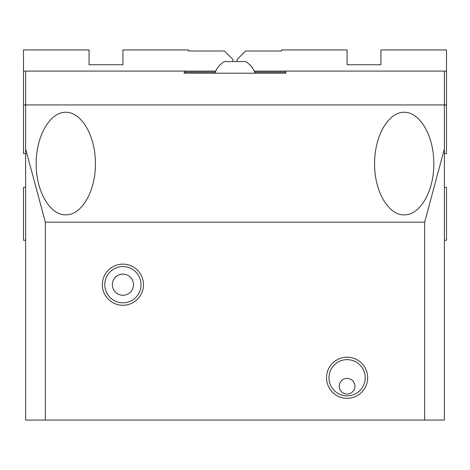 <?xml version="1.0" encoding="UTF-8"?>
<svg xmlns="http://www.w3.org/2000/svg" width="470" height="470" viewBox="0 0 470 470"><rect width="100%" height="100%" fill="white"/><g stroke="black" fill="none" stroke-linecap="round" stroke-linejoin="round"><path stroke-width="0.7" d="M347.095 359.644A18.119 18.119 0 0 0 328.977 377.762A18.119 18.119 0 0 0 347.095 395.881A18.119 18.119 0 0 0 365.214 377.762A18.119 18.119 0 0 0 347.095 359.644M347.095 398.337A20.574 20.574 0 0 1 326.521 377.762A20.574 20.574 0 0 1 347.095 357.188A20.574 20.574 0 0 1 367.669 377.762A20.574 20.574 0 0 1 347.095 398.337M122.905 266.584A18.119 18.119 0 0 0 104.787 284.703A18.119 18.119 0 0 0 122.905 302.821A18.119 18.119 0 0 0 141.024 284.703A18.119 18.119 0 0 0 122.905 266.584M122.905 305.277A20.574 20.574 0 0 1 102.331 284.703A20.574 20.574 0 0 1 122.905 264.128A20.574 20.574 0 0 1 143.479 284.703A20.574 20.574 0 0 1 122.905 305.277M122.905 274.127A10.575 10.575 0 0 0 112.33 284.703A10.575 10.575 0 0 0 122.905 295.278A10.575 10.575 0 0 0 133.48 284.703A10.575 10.575 0 0 0 122.905 274.127M347.095 394.048A7.826 7.826 0 0 1 339.27 386.223A7.826 7.826 0 0 1 347.095 378.397A7.826 7.826 0 0 1 354.921 386.223A7.826 7.826 0 0 1 347.095 394.048M374.59 163.542C374.473 136.1 388.355 112.048 404.2 112.254C420.045 112.048 433.928 136.1 433.81 163.542C434.139 190.955 420.027 215.401 404.2 214.825C388.373 215.401 374.261 190.955 374.59 163.542M36.19 163.542C36.072 136.1 49.955 112.048 65.8 112.254C81.645 112.048 95.528 136.1 95.41 163.542C95.739 190.955 81.627 215.401 65.8 214.825C49.973 215.401 35.861 190.955 36.19 163.542M184.24 72.145L215.295 72.145L214.908 73.203C216.658 68.162 219.831 64.284 224.425 61.57L245.575 61.57C250.169 64.284 253.342 68.162 255.093 73.203L254.705 72.145L285.76 72.145M444.385 148.884L444.385 105.35L443.962 105.35L443.962 104.927L26.038 104.927L26.038 105.35L25.615 105.35L25.615 420.062L444.385 420.062L444.385 148.884L424.663 222.151L45.337 222.151L25.615 148.884M26.038 104.927L25.615 104.927L25.615 71.088L184.24 71.088L184.24 73.203L285.76 73.203L285.76 71.088L444.385 71.088L444.385 104.927L443.962 104.927M45.337 420.062L45.337 222.151M424.663 420.062L424.663 222.151M444.385 71.088L446.5 71.088L446.5 49.938L380.935 49.938L380.935 64.743L347.095 64.743L347.095 49.938L281.53 49.938L281.53 50.995L245.575 50.995L237.115 59.455L237.115 61.57M254.258 71.088L285.76 71.088M444.385 153.572L446.5 153.572L446.5 71.088M444.385 240.288L446.5 240.288L446.5 187.412L444.385 187.412M444.385 104.927L446.5 104.927M232.885 61.57L232.885 59.455L224.425 50.995L188.47 50.995L188.47 49.938L122.905 49.938L122.905 64.743L89.065 64.743L89.065 49.938L23.5 49.938L23.5 153.572L25.615 153.572M25.615 187.412L23.5 187.412L23.5 240.288L25.615 240.288M25.615 104.927L23.5 104.927M215.742 71.088L184.24 71.088M25.615 71.088L23.5 71.088"/></g></svg>
